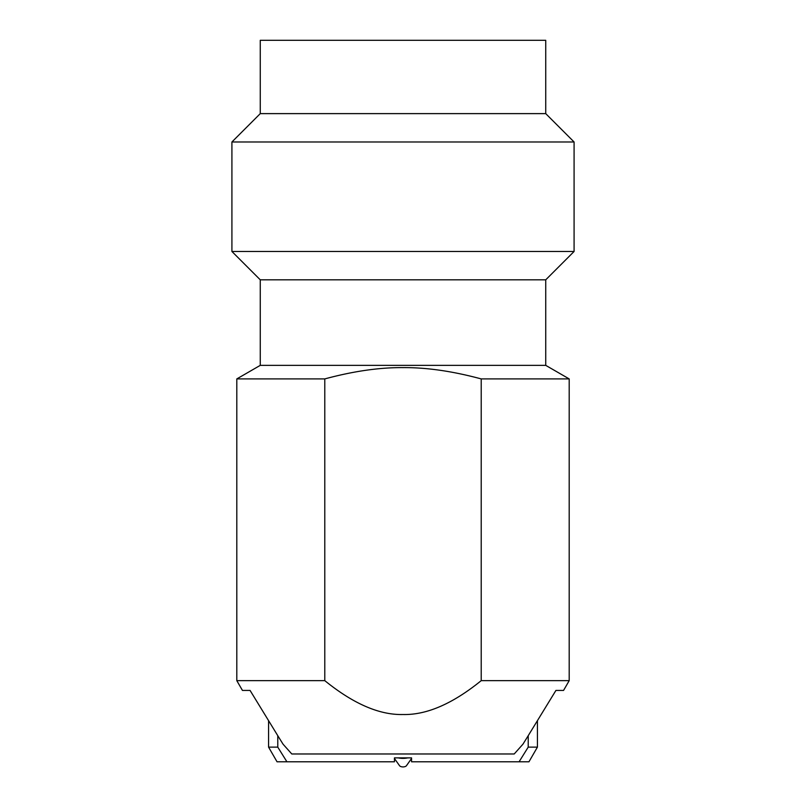 <?xml version="1.0" encoding="UTF-8"?>
<svg xmlns="http://www.w3.org/2000/svg" width="806" height="806" viewBox="0 0 806 806"><rect width="100%" height="100%" fill="white"/><g stroke="black" fill="none" stroke-linecap="round" stroke-linejoin="round"><path stroke-width="1.21" d="M563.555 690.43L555.928 690.43L563.555 690.43L569.197 680.647L569.197 378.911L545.733 365.36L545.733 279.823L260.267 279.823L231.916 251.472L231.916 141.977L260.267 113.626L260.267 40.3L545.733 40.3L545.733 113.626L260.267 113.626M545.733 365.36L260.267 365.36L236.803 378.911L236.803 680.647L242.445 690.43L250.072 690.43L242.445 690.43M569.197 378.911L481.212 378.911L481.212 680.647L569.197 680.647M277.778 747.132L268.579 747.132L277.042 761.791L394.446 761.791L394.446 757.882L411.554 757.882L411.554 761.791L519.084 761.791L528.222 747.132L528.222 735.687A3771.929 3771.929 0 0 1 522.933 744.2L514.218 753.973L291.782 753.973L283.067 744.2A3772.523 3772.523 0 0 1 277.778 735.687L277.778 747.132L286.916 761.791M528.222 747.132L537.421 747.132L528.958 761.791L519.084 761.791M407.765 757.882A12.221 6.105 180 0 1 403 758.365A12.221 6.105 180 0 1 398.235 757.882M411.554 758.486L406.456 765.7A3.667 1.834 180 0 1 403 766.919A3.667 1.834 180 0 1 399.544 765.7L394.446 758.486M555.928 690.43L528.222 735.687M277.778 735.687L250.072 690.43M481.212 680.647C452.65 703.799 426.575 715.083 403 714.519C379.425 715.083 353.35 703.799 324.788 680.647L324.788 378.911C353.35 371.193 379.425 367.435 403 367.617C426.575 367.435 452.65 371.193 481.212 378.911M324.788 680.647L236.803 680.647M324.788 378.911L236.803 378.911M231.916 141.977L574.084 141.977L545.733 113.626M231.916 251.472L574.084 251.472L574.084 141.977M545.733 279.823L574.084 251.472M260.267 365.36L260.267 279.823M537.421 747.132L537.421 720.765M268.579 720.765L268.579 747.132"/></g></svg>
